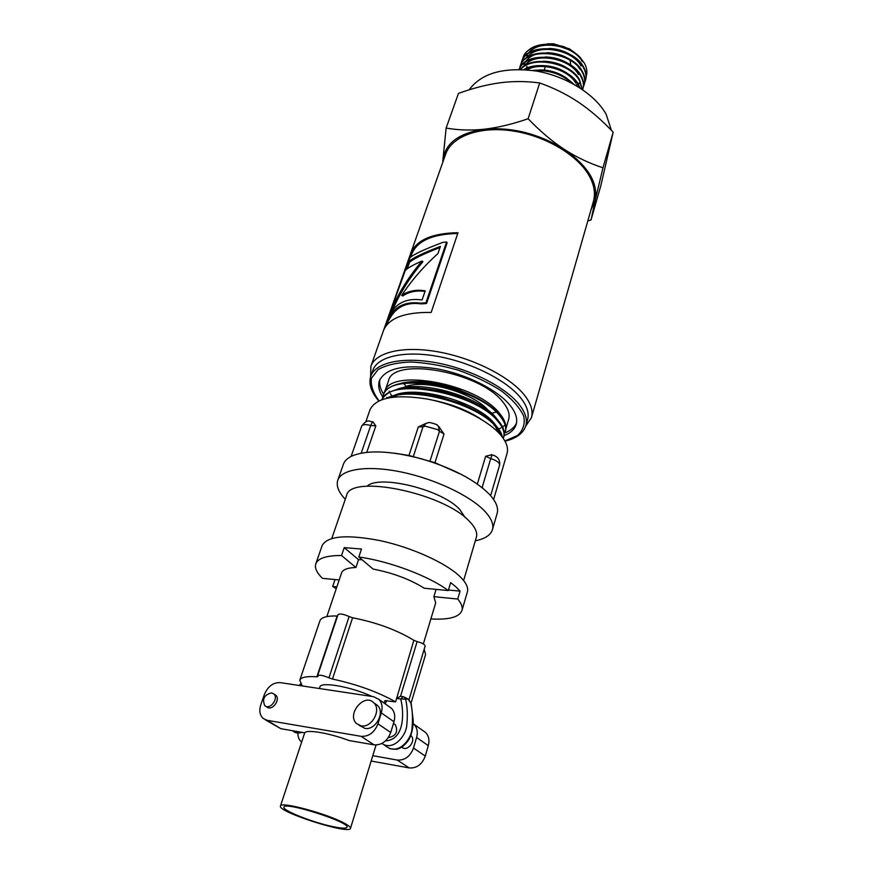 <?xml version="1.0" encoding="UTF-8"?>
<svg xmlns="http://www.w3.org/2000/svg" width="873" height="873" viewBox="0 0 873 873"><rect width="100%" height="100%" fill="white"/><g stroke="black" fill="none" stroke-linecap="round" stroke-linejoin="round"><path stroke-width="1.31" d="M382.494 398.274L383.061 395.807C387.547 370.719 476.036 385.768 499.28 415.242C504.649 421.452 506.646 426.984 505.271 431.851L505.5 431.055C506.875 426.188 504.889 420.644 499.52 414.424C491.117 405.192 477.989 397.226 460.136 390.526L447.925 386.684C416.356 377.9 386.99 382.079 383.334 395.022L383.28 395.163M381.927 399.594C390.111 376.732 475.141 392.741 497.577 420.939C502.968 427.126 504.987 432.626 503.612 437.449L503.852 436.653C505.216 431.819 503.208 426.308 497.817 420.12C490.233 411.794 478.513 404.395 462.668 397.935L441.716 391.311C409.328 384.72 389.347 387.492 381.785 399.648M389.249 397.673C412.667 386.139 477.542 404.188 495.864 426.657L501.811 436.424M502.422 437.22C501.811 433.663 499.705 429.876 496.126 425.849M496.104 425.838C489.022 418.08 478.175 411.074 463.574 404.81L436.707 396.353C414.588 391.89 397.957 392.501 386.826 398.175M480.936 419.138C467.186 410.114 450.872 403.741 431.971 400.009M496.715 426.526L493.758 422.75C476.778 402.027 417.687 385.157 394.672 395.163M483.14 415.057L462.897 404.177L437.635 396.222L414.359 393.439M397.139 395.36L391.999 397.237M498.276 420.644L495.46 417.054C478.611 396.32 419.968 379.493 396.8 389.456M484.144 408.826L462.166 397.39L442.447 391.159L417.098 387.743M499.105 433.281L494.838 425.555M403.784 383.553L406.349 386.51M491.706 413.311L496.191 412.067M494.14 425.566L494.293 424.998M488.574 410.692C472.697 391.759 420.873 377.834 403.468 387.667M401.394 383.203C414.97 379.995 431.917 381.446 452.236 387.579L420.022 382.09M386.826 397.357L386.794 398.175M452.236 387.579L459.907 390.133L485.41 402.78M505.816 426.373C505.543 422.346 503.459 418.025 499.585 413.409C476.691 383.28 388.921 367.577 384.666 391.966L384.469 392.61M504.267 433.052L505.391 430.498M505.914 428.708L508.664 419.367C510.105 414.282 508.206 408.52 502.957 402.104C480.281 371.723 392.817 356.293 388.441 380.999L384.666 391.966M389.183 391.148L389.598 392.086M390.427 393.679L391.879 395.982M495.831 430.062L497.501 429.472M498.669 429.014L500.873 427.966M502.564 426.973L504.736 425.326M482.311 487.811L482.562 487.079M332.438 826.535C312.469 822.399 281.99 810.297 283.943 807.154C283.932 801.043 350.531 822.29 346.985 827.266C346.177 828.663 341.332 828.412 332.438 826.535M358.999 725.223L364.849 728.355C375.445 730.766 385.473 712.324 377.442 705.373L375.15 703.758M361.084 725.845C371.702 728.257 381.785 709.738 373.742 702.776C364.303 692.551 346.21 714.55 356.631 723.652L361.084 725.845M410.888 735.524L410.954 735.59C416.628 740.566 407.255 752.439 401.809 747.157M394.072 723.87L395.371 724.776C398.328 731.858 395.96 736.146 388.278 737.63M271.601 692.867C264.257 694.755 261.976 699.011 264.781 705.624C269.833 710.557 279.174 698.258 273.729 693.871L271.601 692.867M265.894 706.322L266.745 706.857C271.809 711.779 281.117 699.502 275.682 695.115L274.089 694.242M265.403 719.843L280.833 728.693L304.764 732.84C306.521 729.195 329.274 733.047 349.047 740.522L374.07 744.855L361.095 736.332L267.171 720.334L263.133 718.446C259.761 715.14 258.986 710.557 260.809 704.697L264.388 694.471C267.913 686.364 273.184 682.413 280.2 682.621L373.491 696.676L378.86 699.349C382.036 702.809 382.854 707.326 381.315 712.914L377.965 723.804C374.473 732.534 368.843 736.714 361.095 736.332M388.911 706.486L391.464 708.298C394.64 711.724 395.48 716.209 393.985 721.742L381.315 712.914M374.07 744.855C381.763 745.258 387.306 741.133 390.722 732.502L393.985 721.742M409.568 700.899L411.205 703.627M409.557 700.877L410.768 702.896C412.656 710.884 412.994 720.083 411.794 730.494C410.19 740.533 398.59 753.956 387.918 747.484M404.581 697.232L407.964 698.967L410.692 702.83M404.243 697.025L405.716 699.197L407.964 698.967L408.804 699.83M405.716 699.197L404.45 697.156M403.206 696.632L400.729 699.011L405.629 699.131C407.495 707.152 407.822 716.384 406.6 726.838C404.963 736.932 393.319 750.409 382.625 743.96L382.025 743.37M383.956 702.972L384.949 700.659L395.6 701.87L396.658 698.4L400.532 696.261L402.704 696.589M400.532 696.261L417.13 641.59L413.846 640.302L395.6 701.87M395.153 701.63C377.627 691.82 356.73 684.301 332.471 679.052L352.583 617.757L349.113 616.567L328.925 677.852L332.471 679.052M328.925 677.852C323.228 675.407 319.463 674.665 317.652 675.626L317.958 676.564L316.855 676.793C306.641 676.084 300.945 677.23 299.777 680.22L302.244 685.938M371.931 696.436C351.546 686.822 320.555 681.311 319.911 686.975L319.398 688.524M372.782 755.691L397.237 760.067L409.241 767.934L371.145 761.038M413.18 723.564L413.988 724.274C417.141 727.667 418.003 732.065 416.596 737.489L413.496 748.041C410.223 756.487 404.81 760.503 397.237 760.067M301.643 742.061L301.272 741.766C298.948 739.671 297.824 736.747 297.911 732.982M423.132 730.766L425.653 732.556C428.796 735.917 429.68 740.282 428.305 745.64L425.282 756.083C422.085 764.442 416.737 768.393 409.241 767.934M317.652 675.626L338.015 614.614C339.87 613.413 343.569 614.068 349.113 616.567M337.556 615.989L337.153 615.989C327.004 615.727 321.253 617.331 319.922 620.823L299.777 680.22M413.846 640.302C396.899 629.99 376.481 622.471 352.583 617.757M417.13 641.59C422.15 642.975 424.824 644.438 425.151 645.976L408.913 700.004M411.085 702.983L425.588 654.543L424.169 649.25M336.858 586.885L332.689 586.47L335.025 579.552M341.55 555.523L344.235 547.622L358.541 559.691L355.933 567.505L341.55 555.523C326.535 555.468 317.947 558.24 315.797 563.86C314.52 567.93 316.735 572.753 322.432 578.33L339.193 579.967M358.814 556.996C389.456 561.186 429.178 576.169 448.275 590.563L424.256 588.227C409.994 579.301 392.926 572.906 373.055 569.054L358.814 556.996L361.477 549.03L344.235 547.622M358.541 559.691L362.011 559.702M355.933 567.505C347.607 567.766 342.816 569.567 341.572 572.906L326.84 616.6M423.34 643.958L435.692 602.937L433.881 596.652L436.085 589.373M332.689 586.47L336.236 588.751M448.275 590.563L450.654 582.575L455.99 586.94L460.071 591.13L457.736 599.053L433.881 596.652M431.098 618.215L432.059 619.022C449.431 619.83 459.394 616.982 461.948 610.511L467.371 591.905C468.605 587.485 465.898 582.149 459.263 575.885C444.914 562.463 411.423 547.393 380.257 540.649C346.799 534.243 327.43 535.88 322.148 545.56L315.797 563.86M461.948 610.511C462.865 607.292 461.468 603.472 457.736 599.053M448.449 590.006L460.071 591.13M372.924 421.932L375.837 425.893L370.741 425.467L372.531 421.823M462.024 474.759L434.95 462.69L408.968 455.466L394.378 453.163M408.968 455.466L418.298 426.941L425.686 423.569M438.846 426.668L444.03 434.034L434.95 462.69M477.335 484.068L485.661 456.252L491.859 454.789M493.616 499.498L507.049 453.425C508.588 447.98 506.384 441.76 500.436 434.754C487.581 419.793 456.437 404.483 426.842 398.961C394.978 394.039 376.045 397.619 370.021 409.699L365.776 421.921M475.316 540.78C484.941 538.87 490.648 535.171 492.437 529.66L497.141 513.379C498.658 507.944 496.093 501.615 489.447 494.369L489.349 494.271C474.781 479.703 452.028 467.852 421.102 458.718C390.111 450.675 367.053 449.77 351.939 456.012C347.421 458.15 344.562 460.911 343.373 464.305L337.775 480.303C336.04 485.825 338.549 492.154 345.293 499.291M492.437 529.66C493.922 524.335 491.27 518.082 484.471 510.891C469.674 495.406 434.197 478.688 400.805 471.911C367.38 465.08 341.507 469.052 337.775 480.303M465.123 517.514L459.711 509.406C441.891 489.72 379.242 474.225 367.075 486.217M463.628 580.534L476.396 537.113C477.64 532.672 475.316 527.423 469.412 521.377C443.648 492.787 349.549 473.755 346.537 495.678L331.784 538.455M345.151 823.654C328.914 814.193 280.004 800.934 280.451 806.008C277.101 811.781 349.877 835.003 350.488 828.368C350.75 827.353 348.971 825.782 345.151 823.654M567.199 78.57C559.167 72.797 550.034 69.916 539.809 69.916M568.323 74.052C560.433 68.454 551.496 65.628 541.5 65.584M531.799 67.112L526.157 69.753M575.765 83.11C568.388 69.436 540.693 61.547 527.15 69.84M569.294 69.447C561.59 64.089 552.904 61.361 543.246 61.263M570.233 64.842C562.779 59.768 554.42 57.138 545.145 56.963M578.428 74.489C569.829 57.967 534.156 51.736 524.629 65.726M579.999 69.36L578.461 67.057M571.313 60.368C564.111 55.512 556.025 52.958 547.076 52.686M536.524 54.093C531.482 55.697 527.794 58.273 525.481 61.819M525 62.627L523.986 64.951M572.372 55.883C565.366 51.245 557.541 48.757 548.899 48.419M581.058 65.933C572.568 49.401 537.168 43.192 527.521 57.138M576.235 53.94L570.658 49.947L563.565 46.575L550.59 44.174M539.667 45.494C534.516 47.077 530.74 49.674 528.34 53.286M527.859 54.093L526.79 56.527M526.321 63.893L526.484 64.657M527.008 66.501L527.532 67.854M528.198 69.283L528.569 69.971M575.656 85.27L576.638 84.736M578.035 83.819L578.985 83.088M582.367 61.667C573.932 45.145 538.674 38.936 528.973 52.871M525.972 64.231L526.081 64.875M526.572 66.806L527.008 68.061M576.278 85.63L576.878 85.259M578.297 84.255L579.115 83.579M520.941 64.318L521.432 62.463C526.31 42.275 572.721 46.509 583.35 67.559C585.936 72.132 586.623 76.475 585.412 80.589L584.724 82.378M522.349 60.106L522.84 58.251C527.216 40.802 564.722 40.529 580.261 57.596L571.542 50.732L554.562 44.578C538.084 42.973 527.576 47.328 523.047 57.651L522.96 57.902M585.412 80.589L585.597 79.989C586.809 75.864 586.121 71.521 583.535 66.948C572.917 45.898 526.506 41.664 521.639 61.863L521.432 62.463M519.533 68.541L520.024 66.686C524.869 46.542 571.368 50.83 582.029 71.848C584.626 76.398 585.325 80.742 584.113 84.845L583.426 86.634M521.563 62.114L521.094 64.024M584.223 84.495L584.299 84.245C585.51 80.13 584.812 75.787 582.226 71.237C571.553 50.208 525.077 45.942 520.232 66.086L520.024 66.686M519.206 69.414C525.983 50.721 570.407 55.992 580.72 76.147C583.317 80.698 584.015 85.019 582.815 89.122L582.629 89.679M582.913 88.773L583 88.511C584.201 84.408 583.502 80.087 580.905 75.525C570.44 55.043 525.164 50.143 519.151 69.414M520.657 69.447C532.257 55.261 570.178 62.758 579.388 80.458L582.084 89.308M582.258 89.428L579.585 79.847C570.211 61.776 531.297 54.562 520.319 69.436M524.728 69.644C539.885 60.924 570.025 69.807 578.057 84.79L579.454 87.573M580.021 87.933L578.253 84.168C570.036 68.771 538.674 60.019 523.92 69.589M534.603 70.768C549.15 69.916 561.601 74.063 571.946 83.208M573.626 84.114C562.528 73.343 548.822 68.792 532.508 70.451M547.185 43.846L553.526 43.77L569.447 48.855L574.521 52.544M563.565 46.575L551.823 43.966L539.525 44.96M586.176 76.431C587.496 72.317 586.94 67.963 584.506 63.369L580.261 57.596M383.563 330.354L410.408 254.185L411.663 254.272C416.988 240.992 432.353 234.062 457.758 233.462M446.572 242.007L447.162 242.759L426.537 303.52L421.157 303.88C407.167 301.971 396.931 306.467 390.471 317.368L388.583 320.358L387.405 319.9L389.325 316.866C395.851 305.856 406.229 301.283 420.459 303.16L425.926 302.789L446.572 242.007L443.015 242.312C424.671 249.198 413.627 254.349 409.884 257.764L387.405 319.9M410.408 254.185L410.528 253.825C416.006 240.206 431.84 233.167 458.009 232.698L431.175 312.436C404.472 312.076 388.561 318.154 383.443 330.692L370.861 366.376L370.621 376.765M426.537 303.52L425.926 302.789M421.157 303.88L420.459 303.16M390.471 317.368L389.325 316.866M425.009 291.418C416.508 290.196 409.077 291.713 402.726 295.969L401.678 295.358C408.357 290.895 416.203 289.378 425.206 290.818L422.096 299.952C407.32 297.835 396.582 302.658 389.871 314.422L392.315 307.482C399.889 290.851 409.786 275.377 422.019 261.038C413.551 264.672 408.007 267.793 405.378 270.379L408.378 261.867C412.438 258.135 423.099 252.974 440.396 246.393L437.908 253.639C423.907 266.189 411.827 280.102 401.678 295.358M440.003 247.528C423.558 253.901 413.387 258.844 409.513 262.358L408.378 261.867M407.244 268.797L409.513 262.358M392.675 310.221L393.472 307.973C400.991 291.429 410.801 276.01 422.914 261.725L422.019 261.038M393.472 307.973L392.315 307.482M504.998 441.192C516.39 438.432 523.331 433.281 525.808 425.708L527.565 419.607C529.365 413.169 527.041 405.88 520.581 397.761C506.471 380.17 471.387 362.426 437.788 356.391C404.144 350.28 377.474 356.61 372.891 370.239L370.796 376.241C368.428 383.847 371.101 392.064 378.795 400.914M504.103 435.627C510.64 433.041 514.666 429.287 516.194 424.387C517.798 418.68 515.67 412.231 509.81 405.017C497.141 389.587 466.138 374.07 436.544 368.733C404.668 364.052 385.626 368.046 379.395 380.726C377.802 385.604 378.915 390.995 382.745 396.899M525.644 426.231L531.461 417.632C533.327 410.943 530.937 403.391 524.291 394.956C509.712 376.645 473.286 358.148 438.344 351.884C403.37 345.533 375.652 352.179 370.861 366.376M379.951 379.395C378.98 383.934 380.213 388.867 383.651 394.192M504.9 432.91C510.803 430.553 514.666 427.246 516.521 422.979M446.125 128.069C458.5 130.219 471.267 130.601 484.439 129.182C458.281 133.078 444.401 143.794 442.775 161.33L446.125 128.069L458.467 93.4C473.286 88.064 487.199 84.517 500.218 82.771C513.193 81.091 526.354 81.145 539.7 82.957L528.121 118.75C540.18 131.266 552.227 141.47 564.274 149.359C538.739 133.656 512.124 126.934 484.439 129.182C497.61 127.698 512.178 124.228 528.121 118.75M602.97 167.791L595.211 200.299C598.311 182.915 587.998 165.935 564.274 149.359C576.344 157.173 589.253 163.316 602.97 167.791L613.173 132.183C601.857 120.201 590.334 110.238 578.603 102.305C566.872 94.437 553.897 87.987 539.7 82.957M591.021 209.738L595.211 200.299L591.043 219.963L587.824 220.913M591.043 219.963L600.82 185.687L613.173 132.183M554.562 44.578L571.226 50.448L576.551 54.191M570.855 65.257L570.08 60.564M611.438 130.372L606.135 114.287C595.124 94.317 566.424 76.257 536.393 71.062C503.907 66.774 481.481 73.037 469.117 89.854M531.461 417.632L593.422 201.357C595.746 193.097 594.109 184.192 588.533 174.655C576.278 153.932 543.53 135.075 511.076 130.699C478.59 126.247 451.625 136.646 445.634 154.194L410.528 253.825M280.833 728.693L267.171 720.334M390.722 732.502L377.965 723.804M396.658 698.4L400.729 699.011C404.068 711.833 404.996 739.791 385.473 740.904M385.233 703.867L386.663 700.517M413.496 748.041L425.282 756.083M416.596 737.489L428.305 745.64M301.207 732.229C297.464 733.265 294.616 732.785 292.673 730.766C294.801 733.004 297.933 733.549 302.058 732.371M300.705 685.709L301.338 684.912M337.153 615.989L316.855 676.793M373.393 422.063L370.272 421.364C367.653 420.142 364.783 421.757 361.64 426.231C362.24 424.9 364.194 424.42 367.478 424.769L370.741 425.467L361.204 453.152M366.769 452.345L375.837 425.893M426.079 423.383L423.001 426.744L425.173 426.166L437.449 429.549L439.49 431.295L438.432 426.199M429.974 461.151L439.49 431.295L444.03 434.034M418.298 426.941L423.001 426.744L413.311 456.514M494.02 459.765C497.97 461.577 499.825 463.388 499.585 465.189C500.185 460.562 498.407 457.365 494.249 455.586L492.165 454.877L490.713 458.641L494.02 459.765M492.252 454.898L491.215 454.604M485.661 456.252L490.713 458.641L482.103 487.647M379.035 400.794C373.011 392.741 370.49 385.222 371.451 378.249L378.085 369.585C385.953 365.121 396.779 362.59 410.583 362C425.62 362.677 441.476 365.394 458.139 370.141C474.476 375.925 488.967 382.898 501.626 391.06C512.527 399.528 519.893 407.866 523.713 416.061C525.273 423.776 523.211 430.258 517.525 435.485L504.867 440.952M525.808 425.708C527.598 419.324 525.251 412.078 518.758 403.992C504.583 386.477 469.401 368.744 435.725 362.655C402.017 356.49 375.335 362.699 370.796 376.241M462.897 404.177L463.574 404.81M437.635 396.222L436.707 396.353M462.166 397.39L462.668 397.935M442.447 391.159L441.716 391.311M377.442 705.373L373.742 702.776M395.371 724.776L393.472 723.444M275.682 695.115L273.729 693.871M378.86 699.349L391.464 708.298M389.805 748.707L396.342 749.318C401.034 748.445 405.323 745.04 409.219 739.082C412.864 731.934 413.507 722.091 413.125 719.778L411.183 703.474L408.684 699.633M404.876 697.494L400.893 696.294M387.896 747.463L384.36 745.116M413.988 724.274L425.653 732.556M299.253 685.491L300.574 683.854M351.132 456.404L361.64 426.231M439.577 427.334L437.035 425.009C439.381 425.315 427.988 421.386 428.272 422.772L425.042 423.743M490.637 495.689L499.585 465.189M304.71 732.84L280.451 806.008M376.067 745.007L350.488 828.368M523.047 57.651L522.84 58.251M584.299 84.245L584.113 84.845M553.526 43.77L551.823 43.966M569.447 48.855L570.658 49.947M411.663 254.272L410.67 257.12M388.43 320.304L386.826 324.876M545.352 66.566L544.217 70.058"/></g></svg>
